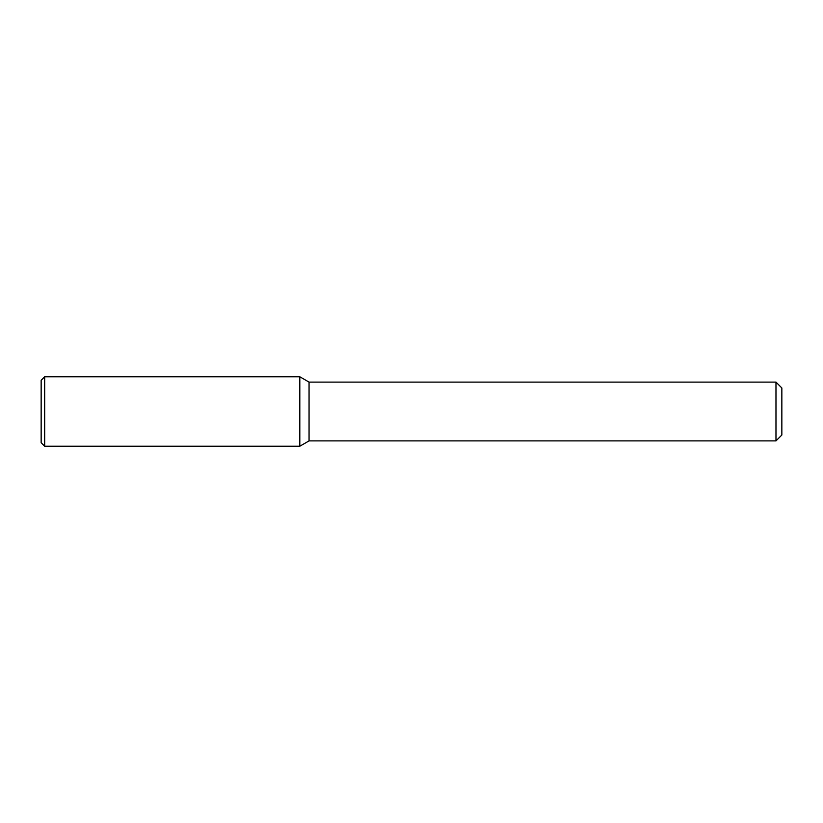 <?xml version="1.0" encoding="UTF-8"?>
<svg xmlns="http://www.w3.org/2000/svg" width="823" height="823" viewBox="0 0 823 823"><rect width="100%" height="100%" fill="white"/><g stroke="black" fill="none" stroke-linecap="round" stroke-linejoin="round"><path stroke-width="0.62" stroke-dasharray="4.12 3.09" d="M299.809 376.769L299.809 446.231L299.809 376.769M309.057 382.109L309.057 440.891M775.976 382.109L775.976 440.891M781.85 387.983L781.85 435.017M41.15 380.298L41.15 442.702M44.679 376.769L44.679 446.231"/><path stroke-width="1.23" d="M775.976 440.891L775.976 382.109L781.85 387.983L781.85 435.017L775.976 440.891L309.057 440.891L299.809 446.231L299.809 376.769L44.679 376.769L44.679 446.231L41.15 442.702L41.15 380.298L44.679 376.769M309.057 440.891L309.057 382.109L299.809 376.769L299.809 446.231L44.679 446.231M775.976 382.109L309.057 382.109"/></g></svg>
